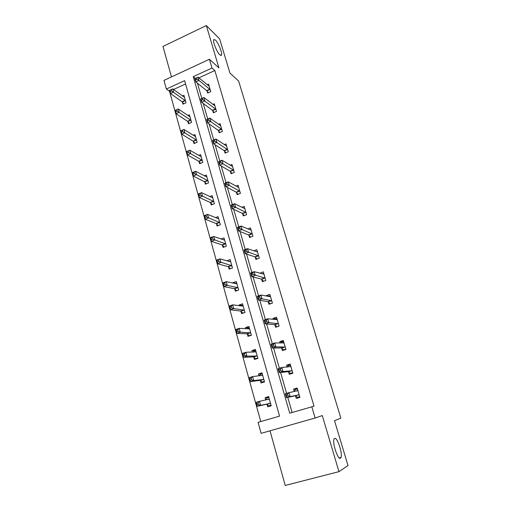 <?xml version="1.0" encoding="UTF-8"?>
<svg xmlns="http://www.w3.org/2000/svg" width="511" height="511" viewBox="0 0 511 511"><rect width="100%" height="100%" fill="white"/><g stroke="black" fill="none" stroke-linecap="round" stroke-linejoin="round"><path stroke-width="0.77" d="M219.877 54.901C216.996 52.403 212.57 41.474 213.707 39.641L215.412 39.992C218.338 42.675 222.611 53.323 221.506 55.175L219.877 54.901M340.511 458.207C338.027 460.373 332.118 442.871 334.041 439.096L334.59 438.406C337.145 436.611 342.868 453.666 340.997 457.543L340.511 458.207M166.356 89.042L163.98 80.412L209.414 59.27L211.988 68.014L193.254 76.65L289.724 413.195L311.825 406.813L315.127 418.017L261.121 433.328L258.093 422.335L279.562 416.133L184.618 80.623L166.356 89.042L169.543 91.316L260.757 421.569M270.019 430.805L285.227 485.45L338.959 471.647L348.01 465.547L334.507 420.668L340.863 418.177L238.643 81.077L229.918 73.028L219.647 38.906L206.335 25.55L162.99 46.431L171.479 76.918M185.563 83.964L173.542 89.482M267.004 404.354L267.7 406.852L271.232 405.811L268.639 396.574L265.12 397.622L265.79 400.011M260.335 380.529L261.019 382.982L264.513 381.909L261.958 372.819L258.483 373.905L259.032 375.879M253.769 357.08L254.446 359.495L257.902 358.396L255.385 349.447L251.949 350.559L252.389 352.136M247.311 333.996L247.976 336.372L251.393 335.248L248.914 326.44L245.516 327.577L245.848 328.777M240.949 311.276L241.607 313.62L244.986 312.464L242.546 303.796L239.18 304.958L239.41 305.782M234.69 288.907L235.335 291.213L238.682 290.031L236.28 281.497L232.946 282.685L233.08 283.145M228.526 266.876L229.158 269.15L232.467 267.943L230.103 259.543L226.839 260.865M222.451 245.191L223.077 247.426L226.354 246.193L224.029 237.922L221.052 239.046M216.472 223.824L217.092 226.028L220.33 224.776L218.037 216.626L215.431 217.641M210.583 202.784L211.19 204.949L214.396 203.678L212.142 195.649L209.823 196.575M204.783 182.05L205.377 184.19L208.552 182.893L206.329 174.986L204.247 175.841M199.066 161.629L199.654 163.737L202.797 162.421L200.606 154.629L198.715 155.421M193.433 141.509L194.014 143.578L197.125 142.243L194.966 134.565L193.241 135.313M187.882 121.675L188.457 123.719L191.536 122.365L189.409 114.796L187.824 115.499M182.414 102.136L182.976 104.148L186.03 102.775L183.928 95.314L182.472 95.979M311.825 406.813L314.01 406.188L214.837 70.531L198.875 77.857M197.431 83.204L201.813 98.444M203.244 103.433L207.728 119.031M209.146 123.969L213.739 139.937M215.144 144.817L219.845 161.169M221.231 165.998L226.047 182.734M227.414 187.505L232.345 204.636M233.699 209.35L238.746 226.897M240.081 231.547L245.248 249.515M246.564 254.095L251.853 272.497M253.149 277.013L258.572 295.856M259.85 300.302L265.394 319.599M266.653 323.974L272.337 343.737M273.57 348.036L279.396 368.284M280.609 372.5L286.569 393.24M287.757 397.379L292.107 412.505M295.543 395.91L296.278 398.427L299.9 397.36L297.178 388.028L293.57 389.107L294.259 391.477M288.555 371.842L289.277 374.32L292.86 373.222L290.184 364.043L286.62 365.154L287.169 367.051M281.682 348.163L282.391 350.603L285.936 349.473L283.305 340.441L279.773 341.578L280.194 343.028M274.918 324.862L275.614 327.257L279.121 326.101L276.528 317.216L273.04 318.379L273.334 319.388M268.262 301.924L268.946 304.288L272.414 303.106L269.865 294.355L266.41 295.55L266.582 296.131M261.709 279.345L262.386 281.676L265.816 280.462L263.299 271.852L259.939 273.238M255.257 257.122L255.922 259.416L259.313 258.176L256.841 249.7L253.75 250.837M248.908 235.239L249.56 237.494L252.919 236.235L250.479 227.887L247.816 228.896M242.648 213.694L243.293 215.91L246.615 214.633L244.22 206.412L241.882 207.319M236.491 192.475L237.123 194.659L240.413 193.356L238.049 185.257L235.973 186.087M230.423 171.568L231.049 173.727L234.3 172.399L231.975 164.421L230.11 165.194M224.45 150.981L225.064 153.102L228.283 151.761L225.99 143.904L224.303 144.613M218.561 130.701L219.168 132.79L222.355 131.423L220.094 123.681L218.555 124.352M212.761 110.715L213.355 112.778L216.511 111.392L214.288 103.765L212.87 104.391M207.044 91.028L207.632 93.053L210.756 91.648L208.565 84.136L207.255 84.73M209.414 59.27L218.919 67.886L206.335 25.55M214.837 70.531L211.988 68.014M338.959 471.647L322.288 415.558L315.127 418.017M195.438 78.419L193.254 76.65M297.293 388.417L293.57 389.107M268.729 396.906L265.12 397.622M262.156 373.515L258.483 373.905M290.42 364.848L286.62 365.154M255.679 350.495L251.949 350.559M283.528 341.642L279.773 341.578M249.01 327.807L245.516 327.577M276.234 318.73L273.04 318.379M242.316 305.406L239.18 304.958M269.284 296.105L266.41 295.55M235.852 283.311L232.946 282.685M262.558 273.8L259.888 273.072M229.554 261.536L226.807 260.751M299.74 396.817L297.332 397.36L299.695 396.664M294.362 391.458L295.09 389.638L297.44 388.935M297.332 397.36L295.243 395.757L286.441 397.667L285.285 393.63L297.913 390.538M287.597 394.192L289.022 392.512L290.191 396.555L286.441 397.667L286.562 396.255L288.063 395.808L287.597 394.192L286.096 394.639L286.562 396.255M299.165 394.837L290.191 396.555L288.063 395.808M285.285 393.63L286.096 394.639M268.888 397.469L266.768 398.101L265.867 399.998M271.041 405.114L268.907 405.747L271.073 405.242M269.335 399.059L259.454 401.333L260.565 405.332L256.918 406.417L266.678 404.214L268.907 405.747M256.956 405.051L256.918 406.417L255.813 402.419L259.454 401.333L257.972 403.013L256.516 403.447L256.956 405.051L258.419 404.616L257.972 403.013M258.419 404.616L260.565 405.332L270.53 403.313M256.516 403.447L255.813 402.419M292.829 373.113L290.369 373.4L292.707 372.685M287.61 367.013L288.159 365.806L290.484 365.078M290.369 373.4L288.255 371.669L279.262 372.647L278.125 368.68L281.817 367.53L290.906 366.515M280.386 369.127L281.817 367.53L282.966 371.503L279.262 372.647L279.364 371.184L280.846 370.724L280.386 369.127L278.904 369.587L279.364 371.184M292.139 370.743L282.966 371.503L280.846 370.724M278.125 368.68L278.904 369.587M284.908 349.805L283.509 349.824L285.821 349.09M280.98 343.034L281.337 342.351L283.643 341.603M283.509 349.824L281.376 347.965L272.203 348.048L271.079 344.146L274.733 342.964L284.014 342.875M273.296 344.484L274.733 342.964L275.863 346.873L272.203 348.048L272.28 346.528L273.749 346.056L273.296 344.484L271.833 344.957L272.28 346.528M285.227 347.033L275.863 346.873L273.749 346.056M271.079 344.146L271.833 344.957M262.245 373.848L260.15 374.499L259.435 375.834M264.366 381.378L262.258 382.024L264.462 381.723M262.648 375.272L252.587 376.607L253.68 380.542L250.077 381.66L260.003 380.363L262.258 382.024M250.096 380.235L250.077 381.66L248.991 377.725L252.587 376.607L251.105 378.21L249.662 378.657L250.096 380.235L251.54 379.788L251.105 378.21M251.54 379.788L253.68 380.542L263.823 379.456M249.662 378.657L248.991 377.725M255.711 350.603L253.635 351.274L253.124 352.124M257.793 358.013L255.711 358.677L257.244 358.607M256.062 351.855L245.836 352.29L246.915 356.161L243.351 357.304L253.437 356.895L255.711 358.677M243.345 355.828L243.351 357.304L242.278 353.44L245.836 352.29L244.347 353.816L242.917 354.276L243.345 355.828L244.775 355.369L244.347 353.816M244.775 355.369L246.915 356.161L257.218 355.975M242.917 354.276L242.278 353.44M277.403 326.67L279.051 325.871M274.484 319.509L276.905 318.506M276.764 326.625L274.605 324.645L265.254 323.853L264.155 320.014L267.764 318.807L277.23 319.605M266.32 320.25L267.764 318.807L268.875 322.652L265.254 323.853L265.318 322.275L266.768 321.796L266.32 320.25L264.87 320.736L265.318 322.275M278.418 323.699L268.875 322.652L266.768 321.796M264.155 320.014L264.87 320.736M270.325 303.815L272.389 303.01M268.275 296.457L270.274 295.76M270.127 303.783L267.943 301.688L258.425 300.059L257.34 296.278L260.91 295.039L270.549 296.712M259.46 296.418L260.91 295.039L262.002 298.826L258.425 300.059L258.464 298.43L259.901 297.932L259.46 296.418L258.029 296.91L258.464 298.43M271.724 300.736L262.002 298.826L259.901 297.932M257.34 296.278L258.029 296.91M262.309 273.89L263.746 273.379M263.548 281.261L261.389 279.089L251.706 276.649L250.639 272.931L254.171 271.667L263.976 274.171M252.715 272.97L254.171 271.667L255.245 275.384L251.706 276.649L251.725 274.969L253.143 274.458L252.715 272.97L251.297 273.474L251.725 274.969M265.132 278.137L253.143 274.458M250.639 272.931L251.297 273.474M249.279 327.717L246.928 328.841M251.329 335.018L249.266 335.695L249.962 335.721M249.585 328.816L239.199 328.369L240.253 332.176L236.727 333.351L246.973 333.792L249.266 335.695M236.708 331.818L236.727 333.351L235.68 329.55L239.199 328.369L237.698 329.825L236.286 330.291L236.708 331.818L238.12 331.352L237.698 329.825M238.12 331.352L240.253 332.176L250.722 332.865M236.286 330.291L235.68 329.55M242.942 305.188L240.841 305.98M244.961 312.374L243.14 313.096M243.204 306.127L232.665 304.837L233.699 308.58L230.218 309.781L240.611 311.052L242.923 313.071M230.18 308.203L230.218 309.781L229.184 306.044L232.665 304.837L231.164 306.217L229.765 306.702L230.18 308.203L231.579 307.718L231.164 306.217M231.579 307.718L233.699 308.58L244.328 310.12M229.765 306.702L229.184 306.044M236.702 283.011L235.105 283.579M236.925 283.797L226.232 281.676L227.254 285.368L223.812 286.594L234.345 288.664L236.631 290.753M223.754 284.966L223.812 286.594L222.79 282.915L226.232 281.676L223.345 283.484L223.754 284.966L225.134 284.467L224.725 282.992M225.134 284.467L227.254 285.368L238.03 287.725M223.345 283.484L222.79 282.915M230.563 261.166L229.401 261.587M230.742 261.804L219.909 258.892L220.912 262.52L217.501 263.772L228.181 266.614L230.378 268.709M217.43 262.092L217.501 263.772L216.504 260.15L219.909 258.892L217.034 260.642L217.43 262.092L218.797 261.594L218.395 260.137M218.797 261.594L231.828 265.675M217.034 260.642L216.504 260.15M224.514 239.653L223.677 239.966M224.655 240.144L213.681 236.465L214.671 240.036L211.299 241.313L222.106 244.91L224.22 246.998M211.209 239.589L211.299 241.313L210.308 237.749L213.681 236.465L210.813 238.158L211.209 239.589L212.563 239.078L212.167 237.641M212.563 239.078L225.721 243.958M210.813 238.158L210.308 237.749M218.555 218.459L217.961 218.689M218.657 218.817L207.549 214.384L208.526 217.903L205.186 219.206L216.121 223.524L218.159 225.613M205.09 217.437L205.186 219.206L204.215 215.693L207.549 214.384L204.7 216.032L205.09 217.437L206.425 216.913L206.035 215.501M206.425 216.913L219.711 222.572M204.7 216.032L204.215 215.693M212.685 197.585L212.289 197.744M212.748 197.808L201.513 192.653L202.477 196.115L199.175 197.444L210.232 202.471L212.199 204.547M199.06 195.63L199.175 197.444L198.217 193.988L201.513 192.653L198.677 194.244L199.06 195.63L200.382 195.093L199.999 193.707M200.382 195.093L213.79 201.506M198.677 194.244L198.217 193.988M206.904 177.017L195.572 171.255L196.518 174.66L207.951 180.753M194.429 173.619L194.052 172.252L192.743 172.795L193.12 174.162L194.429 173.619L196.518 174.66L193.254 176.014L204.426 181.724L206.335 183.8M193.12 174.162L193.254 176.014L192.308 172.609L195.572 171.255L194.052 172.252M192.743 172.795L192.308 172.609M201.193 156.724L189.722 150.183L190.654 153.543L187.422 154.916L198.709 161.284L200.561 163.354M187.275 153.019L187.422 154.916L186.496 151.563L189.722 150.183L186.905 151.678L187.275 153.019L188.572 152.47L188.201 151.122M188.572 152.47L202.203 160.313M186.905 151.678L186.496 151.563M195.547 136.635L183.96 129.436L184.88 132.739L181.68 134.131L193.069 141.145L194.87 143.214M181.52 132.202L181.68 134.131L180.766 130.835L183.96 129.436L181.156 130.88L181.52 132.202L182.804 131.64L182.44 130.318M182.804 131.64L196.543 140.167M181.156 130.88L180.766 130.835M189.983 116.834L178.288 108.996L179.189 112.254L176.027 113.666L187.518 121.299L189.274 123.362M175.854 111.698L176.027 113.666L175.126 110.414L178.288 108.996L175.49 110.395L175.854 111.698L177.125 111.13L176.761 109.827M177.125 111.13L190.961 120.321M175.49 110.395L175.126 110.414M184.497 97.326L172.699 88.863L173.587 92.069L170.45 93.507L182.044 101.74L183.756 103.797M170.272 91.501L170.45 93.507L169.569 90.306L172.699 88.863L169.914 90.217L170.272 91.501L171.524 90.926L171.172 89.642M171.524 90.926L185.461 100.756M169.914 90.217L169.569 90.306M256.279 251.719L257.32 251.335M257.014 259.013L254.932 256.848L245.095 253.616L244.041 249.956L247.535 248.665L257.506 251.98M246.078 249.898L247.535 248.665L248.589 252.325L245.095 253.616L245.095 251.885L246.5 251.367L246.078 249.898L244.673 250.416L245.095 251.885M258.649 255.883L246.5 251.367M244.041 249.956L244.673 250.416M250.243 229.918L250.99 229.631M250.582 237.11L248.576 234.945L238.586 230.946L237.551 227.35L241.007 226.034L251.137 230.135M239.544 227.203L241.007 226.034L242.048 229.637L238.586 230.946L238.573 229.171L239.959 228.647L239.544 227.203L238.158 227.727L238.573 229.171M252.262 233.981L239.959 228.647M237.551 227.35L238.158 227.727M244.232 208.469L244.756 208.258M244.258 215.54L242.323 213.381L232.186 208.641L231.17 205.103L234.581 203.761L244.865 208.622M233.118 204.866L234.581 203.761L235.609 207.306L232.186 208.641L232.154 206.821L233.527 206.284L233.118 204.866L231.745 205.403L232.154 206.821M245.97 212.41L233.527 206.284M231.17 205.103L231.745 205.403M238.267 187.352L238.618 187.211M238.03 194.301L236.159 192.142L225.881 186.687L224.878 183.206L228.264 181.839L238.688 187.435M226.788 182.881L228.264 181.839L229.267 185.327L225.881 186.687L225.836 184.829L227.191 184.279L226.788 182.881L225.434 183.43L225.836 184.829M239.774 191.165L227.191 184.279M224.878 183.206L225.434 183.43M231.905 173.376L230.084 171.23L219.679 165.079L218.695 161.648L222.036 160.256L232.601 166.573M220.56 161.24L222.036 160.256L223.026 163.692L219.679 165.079L219.615 163.175L220.956 162.613L220.56 161.24L219.219 161.795L219.615 163.175M233.674 170.246L220.956 162.613M218.695 161.648L219.219 161.795M225.875 152.763L224.105 150.624L213.572 143.802L212.602 140.423L215.91 139.011L226.609 146.018M214.428 139.931L215.91 139.011L216.888 142.39L213.572 143.802L213.496 141.854L214.818 141.292L214.428 139.931L213.106 140.499L213.496 141.854M227.663 149.634L214.818 141.292M212.602 140.423L213.106 140.499M219.934 132.464L218.216 130.324L207.555 122.851L206.604 119.523L209.874 118.092L220.701 125.77M208.392 118.961L209.874 118.092L210.839 121.42L207.555 122.851L207.466 120.864L208.775 120.296L208.392 118.961L207.083 119.536L207.466 120.864M221.742 129.334L208.775 120.296M206.604 119.523L207.083 119.536M214.09 112.458L212.416 110.325L201.634 102.226L200.695 98.949L203.934 97.492L214.888 105.815M202.452 98.304L203.934 97.492L204.879 100.769L201.634 102.226L201.526 100.201L202.829 99.619L202.452 98.304L201.149 98.885L201.526 100.201M215.91 109.328L202.829 99.619M200.695 98.949L201.149 98.885M208.328 92.74L206.693 90.619L195.802 81.907L194.876 78.675L198.083 77.206L209.152 86.161M196.594 77.959L198.083 77.206L199.015 80.438L195.802 81.907L195.681 79.844L196.971 79.256L196.594 77.959L195.311 78.553L195.681 79.844M210.162 89.617L199.015 80.438L196.971 79.256M194.876 78.675L195.311 78.553M299.069 394.76L295.447 395.833M298.865 394.684L295.243 395.757M297.868 390.647L296.687 390.998M267.968 399.557L269.284 399.161M266.678 404.214L270.21 403.166M266.902 404.278L270.428 403.236M292.043 370.66L288.46 371.759M291.832 370.564L288.255 371.669M290.861 366.611L290.35 366.77M285.125 346.943L281.587 348.074M284.914 346.835L281.376 347.965M283.969 342.958L283.643 343.066M262.022 375.547L262.597 375.368M260.003 380.363L263.497 379.29M260.233 380.446L263.721 379.373M255.647 352.066L256.011 351.945M253.437 356.895L256.892 355.79M253.667 356.991L257.116 355.892M278.323 323.604L274.822 324.766M278.112 323.482L274.605 324.645M271.628 300.64L268.166 301.822M271.411 300.5L267.943 301.688M265.037 278.035L261.613 279.242M264.813 277.882L261.389 279.089M246.973 333.792L250.39 332.661M247.209 333.907L250.62 332.776M240.611 311.052L243.99 309.896M240.847 311.18L244.226 310.024M234.345 288.664L237.692 287.476M234.581 288.804L237.928 287.623M228.181 266.614L231.489 265.407M228.417 266.774L231.726 265.567M222.106 244.91L225.377 243.677M222.349 245.076L225.619 243.849M216.121 223.524L219.36 222.272M216.364 223.709L219.602 222.457M210.232 202.471L213.438 201.193M210.475 202.663L213.681 201.391M204.426 181.724L207.6 180.421M204.675 181.929L207.843 180.632M198.709 161.284L201.851 159.962M198.958 161.502L202.094 160.186M193.069 141.145L196.186 139.81M193.324 141.375L196.435 140.04M187.518 121.299L190.597 119.944M187.773 121.541L190.852 120.187M182.044 101.74L185.097 100.367M182.299 101.996L185.352 100.622M258.547 255.775L255.155 257.014M258.323 255.609L254.932 256.848M252.159 233.866L248.806 235.124M251.936 233.687L248.576 234.945M245.868 212.289L242.546 213.572M245.638 212.097L242.323 213.381M239.672 191.044L236.389 192.347M239.442 190.833L236.159 192.142M233.572 170.118L230.32 171.447M233.335 169.895L230.084 171.23M227.561 149.506L224.342 150.854M227.325 149.269L224.105 150.624M221.64 129.2L218.453 130.567M221.404 128.957L218.216 130.324M215.808 109.188L212.653 110.58M215.565 108.939L212.416 110.325M210.059 89.476L206.936 90.881M209.817 89.214L206.693 90.619M340.997 457.543L339.361 457.977M221.506 55.175L220.784 55.514M297.862 390.66L296.84 390.966M268.134 399.519L269.278 399.18"/></g></svg>
